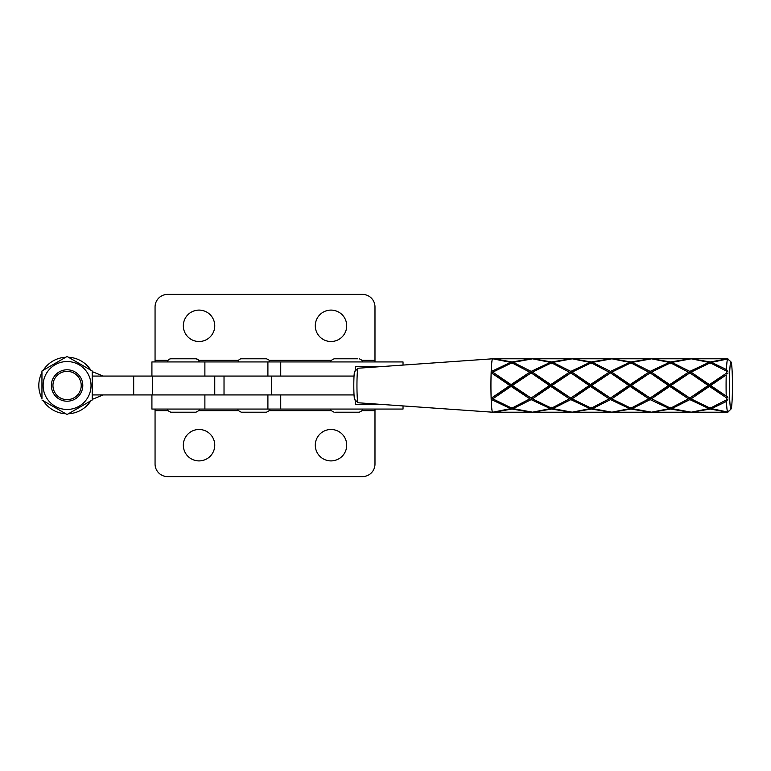 <?xml version="1.0" encoding="UTF-8"?>
<svg xmlns="http://www.w3.org/2000/svg" width="771" height="771" viewBox="0 0 771 771"><rect width="100%" height="100%" fill="white"/><g stroke="black" fill="none" stroke-linecap="round" stroke-linejoin="round"><path stroke-width="1.16" d="M331 310.096A15.709 15.709 0 0 0 315.291 325.805A15.709 15.709 0 0 0 331 341.514A15.709 15.709 0 0 0 346.709 325.805A15.709 15.709 0 0 0 331 310.096M199.043 310.096A15.709 15.709 0 0 0 183.334 325.805A15.709 15.709 0 0 0 199.043 341.514A15.709 15.709 0 0 0 214.752 325.805A15.709 15.709 0 0 0 199.043 310.096M374.985 361.936L374.985 306.954A12.567 12.567 0 0 0 362.418 294.387L167.625 294.387A12.567 12.567 0 0 0 155.058 306.954L155.058 361.936M331 460.904A15.709 15.709 0 0 1 315.291 445.195A15.709 15.709 0 0 1 331 429.486A15.709 15.709 0 0 1 346.709 445.195A15.709 15.709 0 0 1 331 460.904M199.043 460.904A15.709 15.709 0 0 1 183.334 445.195A15.709 15.709 0 0 1 199.043 429.486A15.709 15.709 0 0 1 214.752 445.195A15.709 15.709 0 0 1 199.043 460.904M155.058 409.064L155.058 410.635L168.039 410.635M361.994 410.635L374.985 410.635L374.985 409.064M374.985 410.635L374.985 464.046A12.567 12.567 0 0 1 362.418 476.613L167.625 476.613A12.567 12.567 0 0 1 155.058 464.046L155.058 410.635M403.031 365.078L403.031 361.936L151.916 361.936L151.916 376.075L354.034 376.075M357.995 402.741L354.631 399.368A13.897 0.896 -90 0 1 353.802 385.5A13.897 0.896 -90 0 1 354.631 371.632L357.995 368.259A17.27 1.108 90 0 0 356.954 385.5A17.27 1.108 90 0 0 357.995 402.741A17.27 1.108 90 0 0 358.062 402.77L492.64 412.206A26.706 1.715 90 0 0 492.65 412.206L492.958 412.206A26.706 1.715 90 0 0 493.016 412.186L494.192 412.148M494.192 358.852L493.016 358.814A26.706 1.715 90 0 0 492.958 358.794L492.65 358.794A26.706 1.715 90 0 0 492.64 358.794L358.062 368.23A17.27 1.108 90 0 0 357.995 368.259M492.64 358.794A26.706 1.715 90 0 0 490.934 385.5A26.706 1.715 90 0 0 492.64 412.206M689.766 372.933L671.001 385.5L689.766 398.067L708.115 385.5L689.881 372.933L670.539 362.833L651.399 372.142L669.729 384.604L688.522 372.142L689.881 372.933L691.057 372.142L709.397 384.604L726.272 373.299A26.706 1.715 -90 0 1 726.359 371.024L710.197 362.833L691.057 372.142M726.224 374.928L710.669 385.5L726.224 396.072A26.706 1.715 -90 0 1 726.089 385.5A26.706 1.715 -90 0 1 726.224 374.928L709.493 385.5L689.881 372.933L689.823 371.381L708.973 362.37L691.221 358.814L671.859 362.37L689.823 371.381M531.113 372.933L512.358 385.5L531.113 398.067L549.463 385.5L531.229 372.933L511.886 362.833L492.746 372.142L511.077 384.604L529.87 372.142L531.229 372.933L531.171 371.381L550.321 362.37L532.568 358.814L513.216 362.37L531.171 371.381M570.771 372.933L552.017 385.5L570.771 398.067L589.131 385.5L570.887 372.933L551.554 362.833L532.414 372.142L550.745 384.604L569.528 372.142L570.887 372.933L570.829 371.381L589.988 362.37L572.227 358.814L552.874 362.37L570.829 371.381M650.098 372.933L631.343 385.5L650.098 398.067L668.457 385.5L650.213 372.933L630.871 362.833L611.74 372.142L630.071 384.604L648.854 372.142L650.213 372.933L650.155 371.381L669.315 362.37L651.553 358.814L632.201 362.37L650.155 371.381M610.439 372.933L591.685 385.5L610.439 398.067L628.789 385.5L610.555 372.933L591.212 362.833L572.072 372.142L590.403 384.604L609.196 372.142L610.555 372.933L610.497 371.381L629.647 362.37L611.895 358.814L592.542 362.37L610.497 371.381M729.424 385.5A23.564 1.513 90 0 0 731.033 409.015A23.564 1.513 90 0 0 732.45 385.5A23.564 1.513 90 0 0 731.033 361.985A23.564 1.513 90 0 0 729.424 385.5M726.224 396.072L727.94 397.152L726.272 397.701L709.397 386.396L691.057 398.858L710.197 408.167L726.359 399.976A26.706 1.715 -90 0 1 726.272 397.701M726.359 399.976L728.007 398.964L726.427 401.45L711.527 408.63L727.602 412.022A26.706 1.715 -90 0 1 726.427 401.45M727.602 412.022L729.299 410.615L727.718 412.177L710.303 409.064L691.279 412.186M731.033 409.015L727.882 412.177A26.706 1.715 -90 0 1 727.805 412.206A26.706 1.715 -90 0 1 727.718 412.177M729.433 410.615L727.997 412.022M492.958 358.794A26.706 1.715 90 0 0 492.9 358.814L510.662 362.37L491.503 371.381A26.706 1.715 90 0 0 491.455 372.933L509.804 385.5L491.455 398.067A26.706 1.715 90 0 0 491.503 399.619L510.662 408.63L492.9 412.186A26.706 1.715 90 0 0 492.958 412.206M533.898 412.206L571.012 412.206L551.65 409.064L532.626 412.186M610.719 412.148L591.309 409.064L572.284 412.186M552.874 408.63L572.227 412.186L589.988 408.63L570.829 399.619L552.874 408.63L551.65 407.271L551.65 409.064M651.611 358.814L670.635 361.936L690.045 358.852M727.997 358.978L727.882 358.823A26.706 1.715 -90 0 0 727.805 358.794A26.706 1.715 -90 0 0 727.718 358.823L729.299 360.385L727.602 358.978L711.527 362.37L726.427 369.55A26.706 1.715 -90 0 1 727.602 358.978M731.033 361.985L729.433 360.385M726.427 369.55L728.007 372.036L726.359 371.024M726.272 373.299L727.94 373.848M691.279 358.814L710.303 361.936L727.718 358.823M572.072 398.858L591.212 408.167L609.196 398.858L590.403 386.396L572.072 398.858L570.887 398.067L570.829 399.619M611.74 398.858L630.871 408.167L648.854 398.858L630.071 386.396L611.74 398.858L610.555 398.067L608.955 399.002L610.555 398.067L610.497 399.619L592.542 408.63L611.895 412.186L629.647 408.63L610.497 399.619M650.098 398.067L648.623 399.002L650.213 398.067L670.539 408.167L688.522 398.858L669.729 386.396L651.399 398.858M632.201 362.37L630.977 363.729L630.977 361.936L650.377 358.852M651.399 372.142L650.213 372.933L669.826 385.5L669.729 384.604M668.457 385.5L669.826 385.5L669.729 386.396M628.789 385.5L630.167 385.5L610.555 372.933L611.74 372.142M648.671 397.19L630.167 385.5L630.071 386.396M631.343 385.5L630.167 385.5L630.071 384.604M609.013 397.19L590.509 385.5L590.403 386.396M630.283 407.955L629.647 408.63M648.671 373.81L610.439 398.067M591.685 385.5L590.509 385.5L570.887 372.933L572.072 372.142M589.988 408.63L590.625 407.955M592.542 408.63L591.309 407.271L591.309 409.064M709.609 363.045L708.973 362.37M710.303 361.936L710.303 363.729L711.527 362.37M669.315 362.37L669.951 363.045M671.859 362.37L670.635 363.729L670.635 361.936M494.23 412.206L531.354 412.206L511.983 409.064L494.182 412.138M513.216 408.63L532.568 412.186L550.321 408.63L531.171 399.619L513.216 408.63L511.983 407.271L511.983 409.064M532.414 398.858L551.554 408.167L569.528 398.858L550.745 386.396L532.414 398.858L531.229 398.067L531.171 399.619M589.131 385.5L590.509 385.5L570.771 398.067M611.952 358.814L630.977 361.936M629.647 362.37L630.283 363.045M592.542 362.37L591.309 363.729L591.309 361.936L610.719 358.852M609.013 373.81L590.509 385.5L590.403 384.604M569.345 397.19L550.841 385.5L550.745 386.396M552.017 385.5L550.841 385.5L531.229 372.933L532.414 372.142M550.321 408.63L550.957 407.955M492.746 398.858L511.886 408.167L529.87 398.858L511.077 386.396L492.746 398.858L491.561 398.067L491.503 399.619M549.463 385.5L550.841 385.5L531.113 398.067M572.284 358.814L591.309 361.936M589.988 362.37L590.625 363.045M552.874 362.37L551.65 363.729L551.65 361.936L571.06 358.852M569.345 373.81L550.841 385.5L550.745 384.604M529.687 397.19L511.183 385.5L511.077 386.396M512.358 385.5L511.183 385.5L491.455 372.933M510.662 408.63L511.298 407.955M652.883 412.206L690.006 412.206L670.635 409.064L651.611 412.186M532.626 358.814L551.65 361.936M671.859 408.63L691.221 412.186L708.973 408.63L689.823 399.619L671.859 408.63L670.635 407.271L670.635 409.064M691.057 398.858L689.881 398.067L689.823 399.619M711.527 408.63L710.303 407.271L710.303 409.064M708.973 408.63L709.609 407.955M550.321 362.37L550.957 363.045M513.216 362.37L511.983 363.729L511.983 361.936L531.392 358.852M509.804 385.5L511.183 385.5L511.077 384.604M492.746 372.142L491.561 372.933L491.503 371.381M613.224 412.206L650.338 412.206L630.977 409.064L611.952 412.186M494.182 358.862L511.983 361.936M632.201 408.63L651.553 412.186L669.315 408.63L650.155 399.619L632.201 408.63L630.977 407.271L630.977 409.064M708.115 385.5L709.493 385.5L689.766 398.067M688.339 397.19L669.826 385.5L650.213 398.067L650.155 399.619M671.001 385.5L669.826 385.5L688.339 373.81M669.315 408.63L669.951 407.955M510.662 362.37L511.298 363.045M727.94 397.152L709.493 385.5L709.397 386.396M710.669 385.5L709.493 385.5L709.397 384.604M380.556 404.351L355.788 404.351A15.709 1.012 -90 0 1 355.123 399.85M380.556 366.649L355.788 366.649A15.709 1.012 90 0 0 355.123 371.15M204.884 394.925L151.916 394.925L151.916 409.064L204.884 409.064L204.884 394.925L354.034 394.925M204.884 409.064L403.031 409.064L403.031 405.922M491.455 398.067L529.687 373.81M238.162 361.936C238.345 360.028 239.395 358.978 241.304 358.794L266.438 358.794C271.238 360.77 268.771 360.992 269.58 361.936M269.58 409.064C270.38 409.825 269.33 410.876 266.438 412.206L241.304 412.206C238.412 410.876 237.362 409.825 238.162 409.064M152.301 376.075L214.752 376.075L214.752 394.925L133.682 394.925L133.682 376.075L152.301 376.075L152.301 394.925M41.952 400.014L67.087 414.519L92.221 400.014L92.221 370.986L67.087 356.481L41.952 370.986L41.952 398.453A28.276 28.276 0 0 1 41.952 372.547M43.301 370.205A28.276 28.276 0 0 1 65.737 357.252M68.436 357.252A28.276 28.276 0 0 1 90.284 369.338L90.997 370.282M92.221 376.075L133.682 376.075M92.221 394.925L133.682 394.925M90.997 400.718L90.284 401.662A28.276 28.276 0 0 1 68.436 413.748M65.737 413.748A28.276 28.276 0 0 1 43.301 400.795M103.179 376.075L92.221 371.622M92.221 399.388L103.179 394.925M167.625 361.936C167.702 360.134 168.753 359.084 170.767 358.794L195.901 358.794C198.369 359.498 199.419 360.549 199.043 361.936C198.851 360.028 197.81 358.978 195.901 358.794M195.901 412.206C198.793 410.876 199.843 409.825 199.043 409.064C199.843 409.825 198.793 410.876 195.901 412.206L170.767 412.206C167.856 410.856 166.806 409.806 167.625 409.064C166.806 409.806 167.856 410.856 170.767 412.206M357.783 358.794L334.142 358.794L357.783 358.794M362.418 409.064C363.218 409.825 362.168 410.876 359.276 412.206L335.636 412.206M67.087 361.541A23.959 23.959 0 0 0 43.128 385.5A23.959 23.959 0 0 0 67.087 409.459A23.959 23.959 0 0 0 91.036 385.5A23.959 23.959 0 0 0 67.087 361.541M67.087 371.362A14.138 14.138 0 0 0 52.948 385.5A14.138 14.138 0 0 0 67.087 399.638A14.138 14.138 0 0 0 81.225 385.5A14.138 14.138 0 0 0 67.087 371.362M67.087 401.209A15.709 15.709 0 0 1 51.378 385.5A15.709 15.709 0 0 1 67.087 369.791A15.709 15.709 0 0 1 82.796 385.5A15.709 15.709 0 0 1 67.087 401.209M81.61 361.242L80.83 360.789M53.334 360.789L52.553 361.242M38.81 385.047L38.81 385.953M52.553 409.758L53.334 410.211M80.83 410.211L81.61 409.758M374.985 360.365L361.994 360.365M331.424 360.365L269.166 360.365M238.586 360.365L198.619 360.365M168.039 360.365L155.058 360.365M198.619 410.635L238.586 410.635M269.166 410.635L331.424 410.635M271.392 394.925L271.392 376.075M280.731 376.075L280.731 361.936M267.903 376.075L267.903 361.936M204.884 376.075L204.884 361.936M267.903 409.064L267.903 394.925M280.731 409.064L280.731 394.925M224.024 394.925L224.024 376.075M573.557 412.206L610.68 412.206M652.883 358.794L690.006 358.794M692.551 358.794L727.805 358.794M613.224 358.794L650.338 358.794M573.557 358.794L610.68 358.794M692.551 412.206L727.805 412.206M533.898 358.794L571.012 358.794M494.23 358.794L531.354 358.794M362.418 361.936C363.237 361.194 362.187 360.144 359.276 358.794M331 409.064C330.2 409.825 331.251 410.876 334.142 412.206M331 361.936C330.2 361.175 331.251 360.124 334.142 358.794"/></g></svg>
